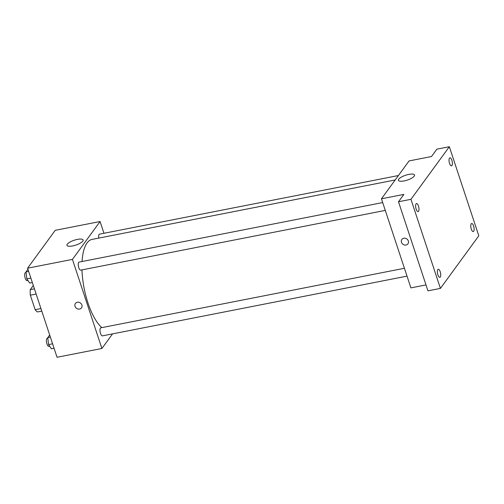 <?xml version="1.0" encoding="UTF-8"?>
<svg xmlns="http://www.w3.org/2000/svg" width="504" height="504" viewBox="0 0 504 504"><rect width="100%" height="100%" fill="white"/><g stroke="black" fill="none" stroke-linecap="round" stroke-linejoin="round"><path stroke-width="0.76" d="M34.417 288.849L30.265 289.661L33.308 285.491M40.944 308.568L35.148 309.702A14.679 5.424 78.9 0 0 37.63 311.932L41.782 311.119M35.148 309.702L30.347 295.18A14.679 5.424 78.9 0 1 30.265 289.661M36.137 294.046L30.347 295.18M112.562 333.875L101.903 348.478L57.047 357.273L27.588 268.191L55.22 230.328L100.075 221.527L103.963 233.283M81.976 269.886A46.462 17.168 78.9 0 0 87.942 302.885A46.462 17.168 78.9 0 0 101.858 327.619M395.186 179.966L92.049 239.413A46.462 17.168 78.9 0 0 82.064 261.513M101.903 348.478L72.444 259.396L100.075 221.527M398.418 175.531L99.527 234.152A4.101 1.512 78.9 0 0 98.765 238.096M404.422 268.279L100.876 327.814A4.101 1.512 78.9 0 0 100.517 333.415A4.101 1.512 78.9 0 0 102.451 335.859L407.018 276.129M385.283 210.401L80.716 270.131A4.101 1.512 -101.1 0 1 78.441 266.402A4.101 1.512 -101.1 0 1 79.141 262.086L382.687 202.558M72.444 259.396L27.588 268.191M72.658 245.933A8.511 2.558 161.7 0 1 66.969 245.335A8.511 2.558 161.7 0 1 74.239 240.232A8.511 2.558 161.7 0 1 83.122 239.986A8.511 2.558 161.7 0 1 72.658 245.933M81.881 304.977A3.755 3.301 36.1 0 1 81.484 307.862A3.755 3.301 36.1 0 1 76.501 308.316A3.755 3.301 36.1 0 1 75.417 303.433A3.755 3.301 36.1 0 1 78.907 302.287A3.755 3.301 36.1 0 1 81.881 304.977M81.49 307.862A3.755 3.301 36.1 0 1 76.507 308.316A3.755 3.301 36.1 0 1 75.417 303.433M426 284.918L410.905 287.878L381.446 198.797L409.078 160.927L431.506 156.53L436.88 149.165L449.335 146.727L478.8 235.809L440.42 288.401L427.959 290.846L398.5 201.757L403.868 194.393L381.446 198.797M440.42 288.401L410.955 199.313L398.5 201.757M410.955 199.313L449.335 146.727M404.082 180.936A8.511 2.558 161.7 0 1 398.393 180.331A8.511 2.558 161.7 0 1 405.67 175.234A8.511 2.558 161.7 0 1 414.553 174.989A8.511 2.558 161.7 0 1 404.082 180.936M408.322 240.956A3.755 3.301 36.1 0 1 407.931 243.841A3.755 3.301 36.1 0 1 402.948 244.295A3.755 3.301 36.1 0 1 401.858 239.413A3.755 3.301 36.1 0 1 405.355 238.266A3.755 3.301 36.1 0 1 408.322 240.956M407.931 243.841A3.755 3.301 36.1 0 1 402.948 244.295A3.755 3.301 36.1 0 1 401.864 239.413M451.93 165.532A4.101 1.512 -101.1 0 1 451.496 165.847A4.101 1.512 -101.1 0 1 449.366 162.773A4.101 1.512 -101.1 0 1 449.48 158.111A4.101 1.512 -101.1 0 1 449.914 157.802A4.101 1.512 -101.1 0 1 452.044 160.877A4.101 1.512 -101.1 0 1 451.93 165.532M418.541 211.289A4.101 1.512 -101.1 0 1 418.106 211.598A4.101 1.512 -101.1 0 1 415.976 208.524A4.101 1.512 -101.1 0 1 416.09 203.862A4.101 1.512 -101.1 0 1 416.524 203.553A4.101 1.512 -101.1 0 1 418.654 206.627A4.101 1.512 -101.1 0 1 418.541 211.289M440.282 277.011A4.101 1.512 -101.1 0 1 439.841 277.326A4.101 1.512 -101.1 0 1 437.711 274.252A4.101 1.512 -101.1 0 1 437.825 269.59A4.101 1.512 -101.1 0 1 438.266 269.281A4.101 1.512 -101.1 0 1 440.389 272.355A4.101 1.512 -101.1 0 1 440.282 277.011M473.672 231.26A4.101 1.512 -101.1 0 1 473.231 231.569A4.101 1.512 -101.1 0 1 471.108 228.495A4.101 1.512 -101.1 0 1 471.215 223.839A4.101 1.512 -101.1 0 1 471.656 223.524A4.101 1.512 -101.1 0 1 473.779 226.598A4.101 1.512 -101.1 0 1 473.672 231.26M32.332 282.542L29.686 283.059L26.851 278.863L26.006 271.927L27.947 269.268M30.857 278.076L26.851 278.863M28.652 271.404L26.006 271.927M26.076 272.494L25.565 272.595A4.101 1.512 78.9 0 0 25.2 278.195A4.101 1.512 78.9 0 0 27.14 280.64L27.947 280.482M54.073 348.27L51.427 348.787L48.586 344.585L47.741 337.649L49.682 334.996M52.592 343.797L48.586 344.585M50.387 337.132L47.741 337.649M47.811 338.216L47.3 338.316A4.101 1.512 78.9 0 0 46.935 343.917A4.101 1.512 78.9 0 0 48.875 346.361L49.682 346.204"/></g></svg>
